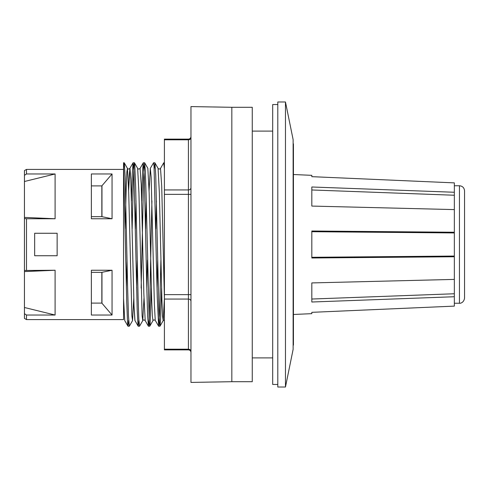 <?xml version="1.0" encoding="UTF-8"?>
<svg xmlns="http://www.w3.org/2000/svg" width="489" height="489" viewBox="0 0 489 489"><rect width="100%" height="100%" fill="white"/><g stroke="black" fill="none" stroke-linecap="round" stroke-linejoin="round"><path stroke-width="0.73" d="M91.364 272.349L101.84 272.349L101.84 303.101L91.364 303.101M91.364 185.899L101.84 185.899L101.84 216.651L91.364 216.651M101.84 185.899L112.048 173.968L91.364 173.968L91.364 218.754L112.048 218.754L101.84 216.651M101.84 272.349L112.048 270.246L91.364 270.246L91.364 315.032L112.048 315.032L101.84 303.101M123.546 298.382L124.762 320.625L123.546 298.382L123.546 162.776L126.755 302.605L127.556 322.899L128.02 326.218L128.65 320.173M26.492 169.414L24.45 170.594L24.45 175.313L26.492 173.968L26.492 169.414L123.546 169.414L123.546 319.586L26.492 319.586L26.492 315.032L55.098 315.032L24.45 307.502L24.45 318.406L26.492 319.586M24.45 175.313L24.45 270.484L55.098 270.246L55.098 315.032M55.098 270.246L24.45 271.578L24.45 307.502M24.45 270.484L24.45 271.578M293.125 139.646L293.125 349.354L285.466 387.013L285.466 101.987L293.125 139.646M285.466 387.013L277.801 387.013L277.801 101.987L285.466 101.987M131.492 200.918L132.281 173.638L133.075 162.819L133.888 171.48L137.189 309.757L137.99 325.283L138.24 326.218L138.87 320.179M141.706 200.918L142.715 168.833L143.289 162.825L144.322 177.036L146.816 288.265L147.623 315.747L148.454 326.224L149.139 319.128L149.94 294.433L151.926 200.893M150.3 168.369L151.15 177.177L154.402 304.892L155.215 319.763L154.402 304.892L151.15 177.177L150.3 168.369L149.084 190.624L150.3 168.369L153.564 162.782L154.041 166.309L157.25 297.092L158.613 326.175L159.573 314.011L160.912 260.087M163.723 162.825L164.408 168.821M24.45 217.422L55.098 218.754L55.098 173.968L24.45 181.498M26.492 173.968L55.098 173.968M34.664 255.735L34.664 233.265L57.14 233.265L57.14 255.735L34.664 255.735M112.048 218.754L112.048 173.968M112.048 315.032L112.048 270.246M26.492 270.246L26.492 218.754L24.45 218.516M26.492 218.754L55.098 218.754M26.492 315.032L24.45 313.687M125.153 228.913L126.296 184.494L126.865 172.024L127.433 168.369L128.711 192.69L131.902 315.888L132.543 320.631L133.76 298.4M135.374 228.907L136.028 200.893M140.086 168.375L141.211 184.09L143.839 293.718L145.19 320.625L143.839 293.718L141.211 184.09L140.086 168.375C139.041 169.249 138.228 169.249 137.653 168.375L138.931 192.678L142.122 315.931L142.757 320.631L143.974 298.394M145.588 228.913L146.242 200.887M147.843 168.332L149.145 192.617L151.7 300.289L152.336 315.888L152.971 320.625C153.534 319.714 154.341 319.714 155.404 320.625L158.613 326.175M155.802 228.907L156.462 200.887M163.717 162.819L160.514 168.375C159.756 169.243 158.943 169.243 158.081 168.375L159.359 192.684L161.914 300.307L162.55 315.906L163.192 320.637L164.408 298.376L161.712 186.23L160.514 168.375L161.712 186.23L164.408 298.376M126.382 288.1L127.042 260.069L126.382 288.1M134.97 320.625L133.986 305.332L130.838 180.007L129.97 168.344L129.212 175.508L128.65 190.6L129.866 168.369L130.777 178.43L134.09 308.162L134.903 320.429L138.179 326.175M136.596 288.058L137.256 260.038L136.596 288.058M146.816 288.107L147.47 260.087L146.816 288.107M157.03 288.113L157.684 260.093L157.03 288.113M293.125 345.124L293.437 345.124L293.437 143.876L293.125 143.876M161.566 288.113L160.563 320.118L159.982 326.175L159.671 325.185L158.864 309.384L155.746 175.643L154.946 163.002L154.194 168.821M151.352 288.107L150.129 323.584L149.713 326.218L149.237 322.722L146.028 192L145.312 170.38L144.603 162.776L143.619 177.403L141.138 288.113M139.554 326.175L138.803 318.865L138.087 297.44L135.679 187.244L134.787 165.227L134.444 162.831L134.078 164.286L133.271 181.272L132.146 228.944M129.334 326.181L128.46 315.967L127.653 288.651L125.16 177.293L124.353 163.283L123.546 168.821M190.967 244.5L190.967 106.584L231.835 107.299L231.835 381.701L190.967 382.416L190.967 244.5M231.835 381.701L252.263 381.701L252.263 107.299L231.835 107.299M164.408 139.805L188.418 139.805L188.418 139.127L164.408 139.127L164.408 349.873L188.418 349.873C189.952 350.014 190.802 350.864 190.967 352.428M277.801 384.458L272.697 384.458L272.697 104.542L277.801 104.542M293.437 174.524L311.823 175.337L311.823 176.67L454.336 182.88L454.336 306.12L311.823 312.33L311.823 313.663L293.437 314.476M454.336 296.737L311.823 302.006L311.823 282.923L454.336 279.402M454.336 256.756L311.823 257.99L311.823 231.01L454.336 232.244M454.336 209.598L311.823 206.077L311.823 186.994L454.336 192.263M311.823 189.97L454.336 195.239M311.823 257.293L454.336 256.059M311.823 231.707L454.336 232.941M311.823 299.03L454.336 293.761M454.336 185.759L459.44 185.759C462.545 186.064 464.244 187.764 464.55 190.869L464.55 298.131C463.786 303.253 459.519 303.473 459.44 303.241L459.44 185.759M101.969 216.676L101.969 185.753M101.969 303.247L101.969 272.324M190.967 137.598A2.555 2.213 0 0 1 188.418 139.805L188.418 189.94L164.408 189.94M164.408 299.06L188.418 299.06L188.418 349.195L164.408 349.195M164.408 194.365L188.418 194.365L188.418 299.06A2.555 2.213 0 0 1 190.967 301.267M190.967 294.635L164.408 294.635M190.967 187.733A2.555 2.213 0 0 1 188.418 189.94L188.418 194.365L190.967 194.365M190.967 351.402A2.555 2.213 0 0 0 188.418 349.195L188.418 349.873M124.756 320.619L127.965 326.169M124.237 162.825L127.433 168.369C128.014 169.243 128.827 169.243 129.872 168.369L133.075 162.819M140.08 168.381L143.289 162.825M139.554 326.181L142.757 320.631C143.314 319.72 144.127 319.72 145.196 320.625L148.399 326.181M159.989 326.169L163.192 320.625L164.408 319.947M252.263 357.899L272.697 357.899M252.263 131.101L272.697 131.101M128.02 326.224L129.279 326.224M138.24 326.224L139.499 326.224M148.454 326.224L149.713 326.224M158.668 326.224L159.927 326.224M123.546 162.776L124.175 162.776M133.13 162.776L134.389 162.776M143.344 162.776L144.603 162.776M153.564 162.776L154.824 162.776M163.778 162.776L164.408 162.776M154.879 162.819L158.081 168.363M149.775 326.169L152.978 320.625M144.665 162.825L147.867 168.369M134.451 162.831L137.653 168.375M129.34 326.175L132.543 320.631M188.418 139.127C189.952 138.986 190.802 138.136 190.967 136.572M454.336 303.241L459.44 303.241"/></g></svg>

